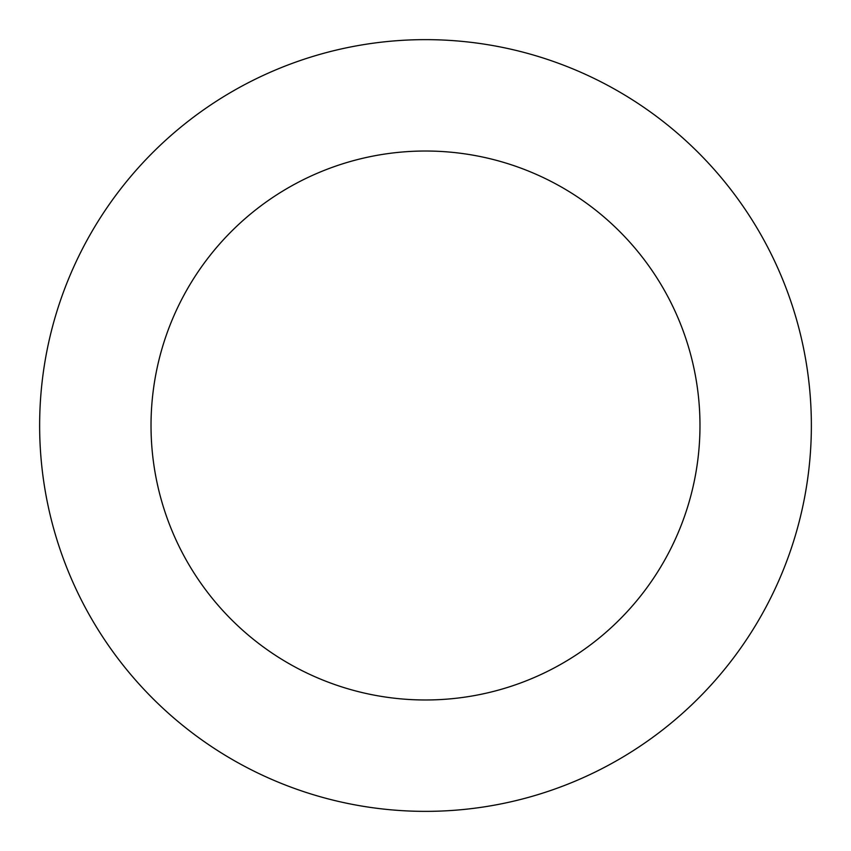 <?xml version="1.0" encoding="UTF-8"?>
<svg xmlns="http://www.w3.org/2000/svg" width="851" height="851" viewBox="0 0 851 851"><rect width="100%" height="100%" fill="white"/><g stroke="black" fill="none" stroke-linecap="round" stroke-linejoin="round"><path stroke-width="1.28" d="M808.45 472.848A385.865 385.865 0 0 0 275.033 70.186A385.865 385.865 0 0 0 193.017 733.466A385.865 385.865 0 0 0 808.45 472.848M697.905 459.178A274.479 274.479 0 0 0 318.465 172.753A274.479 274.479 0 0 0 260.129 644.569A274.479 274.479 0 0 0 697.905 459.178"/></g></svg>
